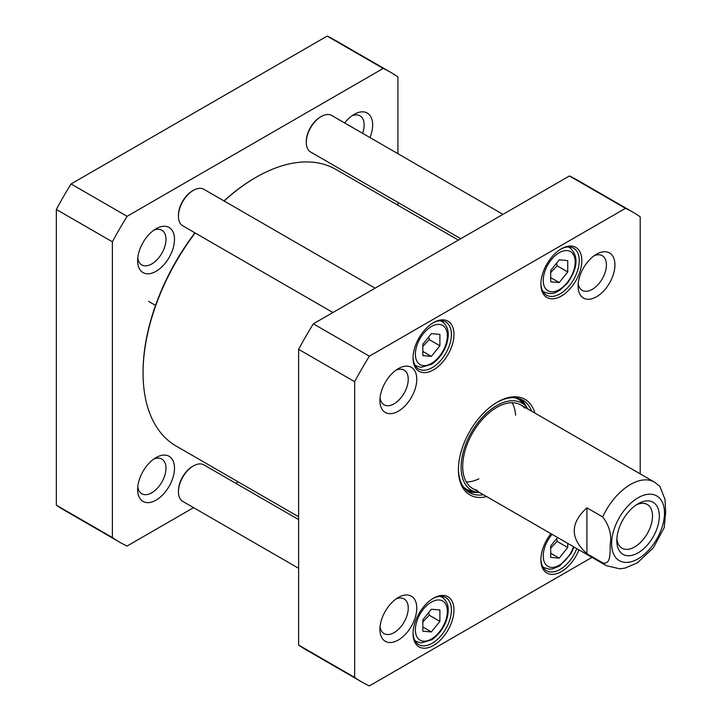 <?xml version="1.0" encoding="UTF-8"?>
<svg xmlns="http://www.w3.org/2000/svg" width="722" height="722" viewBox="0 0 722 722"><rect width="100%" height="100%" fill="white"/><g stroke="black" fill="none" stroke-linecap="round" stroke-linejoin="round"><path stroke-width="1.08" d="M298.619 516.762L176.141 446.052A159.715 92.208 -60 0 1 143.064 372.931A159.715 92.208 -60 0 1 195.166 232.989M224.145 201.005A159.715 92.208 -60 0 1 256.003 177.323A159.715 92.208 -60 0 1 335.856 169.408L458.335 240.119M194.931 232.854A158.506 91.514 120 0 0 143.064 371.947L143.064 372.931M256.003 177.323L255.146 177.82A158.506 91.514 120 0 0 223.982 200.915M390.755 72.362L334.71 39.999A271.219 156.584 120 0 0 327.156 36.1L71.063 183.957A271.219 156.584 120 0 0 56.343 209.452L56.343 505.165A271.219 156.584 120 0 0 63.5 509.759L119.545 542.114A271.219 156.584 -60 0 1 112.379 537.52L112.379 241.807A271.219 156.584 -60 0 1 127.099 216.311L383.192 68.455A271.219 156.584 -60 0 1 390.755 72.362A271.219 156.584 -60 0 1 397.921 76.956L397.921 153.705M397.921 202.422L397.921 205.238M193.568 507.647L127.099 546.022A271.219 156.584 -60 0 1 119.545 542.114M238.206 481.881L235.76 483.289M174.489 239.388A26.055 15.045 120 0 0 156.06 228.757A26.055 15.045 120 0 0 137.64 260.669A26.055 15.045 120 0 0 156.06 271.31A26.055 15.045 120 0 0 174.489 239.388M369.98 137.577A26.055 15.045 120 0 0 372.66 124.978A26.055 15.045 120 0 0 354.231 114.338A26.055 15.045 120 0 0 344.665 122.957M174.489 468.217A26.055 15.045 120 0 0 156.06 457.586A26.055 15.045 120 0 0 137.64 489.498A26.055 15.045 120 0 0 156.06 500.138A26.055 15.045 120 0 0 174.489 468.217M153.795 459.057A20.026 11.561 -60 0 1 161.818 459.048A20.026 11.561 -60 0 1 165.97 468.217A20.026 11.561 -60 0 1 157.225 488.379A20.026 11.561 -60 0 1 141.783 493.749A20.026 11.561 -60 0 1 137.776 486.79M351.966 115.818A20.026 11.561 -60 0 1 359.989 115.809A20.026 11.561 -60 0 1 364.141 124.978A20.026 11.561 -60 0 1 362.588 133.308M153.795 230.228A20.026 11.561 -60 0 1 161.818 230.219A20.026 11.561 -60 0 1 165.97 239.388A20.026 11.561 -60 0 1 157.225 259.55A20.026 11.561 -60 0 1 141.783 264.92A20.026 11.561 -60 0 1 137.776 257.962M127.099 216.311L71.063 183.957M112.379 241.807L56.343 209.452M383.192 68.455L327.156 36.1M112.379 537.52L56.343 505.165M502.972 214.353L331.75 115.502A21.091 12.175 120 0 0 321.209 116.549L320.351 117.036A19.891 11.48 120 0 0 306.29 141.395L306.29 142.387A21.091 12.175 120 0 0 310.659 152.044L460.78 238.711M321.209 116.549A21.091 12.175 120 0 0 306.29 142.387M375.115 288.168L203.902 189.317A21.091 12.175 120 0 0 193.352 190.364L192.503 190.852A19.891 11.48 120 0 0 178.442 215.21L178.442 216.194A21.091 12.175 120 0 0 182.81 225.851L332.923 312.527M193.352 190.364A21.091 12.175 120 0 0 178.442 216.194M298.619 519.578L203.902 464.896A21.091 12.175 120 0 0 193.352 465.943L192.503 466.43A19.891 11.48 120 0 0 178.442 490.789L178.442 491.781A21.091 12.175 120 0 0 182.81 501.438L298.619 568.295M193.352 465.943A21.091 12.175 120 0 0 178.442 491.781M431.368 356.37L422.848 355.612L422.848 344.241L431.368 333.636L439.897 334.403L439.897 345.766L431.368 356.37L422.848 351.452M431.368 631.949L422.848 631.19L422.848 619.819L431.368 609.224L439.897 609.982L439.897 621.344L431.368 631.949L422.848 627.03M567.745 543.386L567.745 547.529L559.225 558.133L550.706 557.375L550.706 546.003L557.537 537.502M567.745 271.95L559.225 282.555L550.706 281.797L550.706 270.425L559.225 259.83L567.745 260.588L567.745 271.95L557.095 265.804L556.599 263.097M591.986 557.384L369.384 685.9A271.219 156.584 -60 0 1 361.821 682.001A271.219 156.584 -60 0 1 354.664 677.398L354.664 381.685A271.219 156.584 -60 0 1 369.384 356.19L625.478 208.333A271.219 156.584 -60 0 1 633.032 212.241A271.219 156.584 -60 0 1 640.197 216.835L640.197 473.867M379.916 400.548A26.055 15.045 120 0 0 398.345 411.188A26.055 15.045 120 0 0 416.765 379.267A26.055 15.045 120 0 0 398.345 368.635A26.055 15.045 120 0 0 379.916 400.548M550.94 533.684A28.925 16.705 120 0 0 540.895 559.812A28.925 16.705 120 0 0 555.958 573.9A28.925 16.705 120 0 0 578.963 549.866M540.895 284.233A28.925 16.705 120 0 0 561.355 296.038A28.925 16.705 120 0 0 581.815 260.606A28.925 16.705 120 0 0 561.355 248.801A28.925 16.705 120 0 0 540.895 284.233M534.921 413.083A55.143 31.84 120 0 0 497.431 402.091A55.143 31.84 120 0 0 458.434 469.634A55.143 31.84 120 0 0 486.7 496.601M413.047 358.049A28.925 16.705 120 0 0 433.507 369.854A28.925 16.705 120 0 0 453.957 334.421A28.925 16.705 120 0 0 433.507 322.617A28.925 16.705 120 0 0 413.047 358.049M413.047 633.627A28.925 16.705 120 0 0 433.507 645.432A28.925 16.705 120 0 0 453.957 610A28.925 16.705 120 0 0 433.507 598.195A28.925 16.705 120 0 0 413.047 633.627M379.916 629.376A26.055 15.045 120 0 0 398.345 640.017A26.055 15.045 120 0 0 416.765 608.104A26.055 15.045 120 0 0 398.345 597.464A26.055 15.045 120 0 0 379.916 629.376M578.087 286.138A26.055 15.045 120 0 0 596.516 296.769A26.055 15.045 120 0 0 614.936 264.857A26.055 15.045 120 0 0 596.516 254.216A26.055 15.045 120 0 0 578.087 286.138M633.032 212.241L576.995 179.886A271.219 156.584 120 0 0 569.432 175.978L313.339 323.835A271.219 156.584 120 0 0 298.619 349.331L298.619 645.044A271.219 156.584 120 0 0 305.785 649.638L361.821 682.001M550.706 272.537L557.095 265.804M550.706 277.636L559.225 282.555M422.848 346.352L429.238 339.611L428.742 336.912M429.238 339.611L439.897 345.766M550.706 548.124L557.095 541.383L556.599 538.675M557.095 541.383L567.745 547.529M550.706 553.214L559.225 558.133M422.848 621.931L429.238 615.198L428.742 612.491M429.238 615.198L439.897 621.344M396.071 370.106A20.026 11.561 -60 0 1 404.094 370.097A20.026 11.561 -60 0 1 404.094 393.228A20.026 11.561 -60 0 1 384.068 404.798A20.026 11.561 -60 0 1 380.061 397.84M594.242 255.696A20.026 11.561 -60 0 1 602.265 255.687A20.026 11.561 -60 0 1 602.265 278.818A20.026 11.561 -60 0 1 582.239 290.379A20.026 11.561 -60 0 1 578.232 283.43M396.071 598.935A20.026 11.561 -60 0 1 404.094 598.926A20.026 11.561 -60 0 1 404.094 622.057A20.026 11.561 -60 0 1 384.068 633.627A20.026 11.561 -60 0 1 380.061 626.669M576.743 548.585A27.12 15.658 -60 0 1 546.518 570.75A27.12 15.658 -60 0 1 540.913 559.054M432.857 598.583A27.12 15.658 -60 0 1 445.781 597.59A27.12 15.658 -60 0 1 445.79 628.907A27.12 15.658 -60 0 1 418.661 644.566A27.12 15.658 -60 0 1 413.056 632.869M560.705 249.189A27.12 15.658 -60 0 1 573.638 248.197A27.12 15.658 -60 0 1 573.638 279.513A27.12 15.658 -60 0 1 546.518 295.172A27.12 15.658 -60 0 1 540.913 283.475M432.857 323.005A27.12 15.658 -60 0 1 445.781 322.012A27.12 15.658 -60 0 1 445.79 353.329A27.12 15.658 -60 0 1 418.661 368.987A27.12 15.658 -60 0 1 413.056 357.291M483.451 494.723A53.338 30.793 -60 0 1 469.481 492.575A53.338 30.793 -60 0 1 458.443 468.885M496.781 402.47A53.338 30.793 -60 0 1 522.818 400.187A53.338 30.793 -60 0 1 531.663 411.206M526.537 407.037A53.338 30.793 120 0 0 520.49 399.058M467.342 491.113A53.338 30.793 120 0 0 477.278 492.359M298.619 645.044L354.664 677.398M625.478 208.333L569.432 175.978M298.619 349.331L354.664 381.685M313.339 323.835L369.384 356.19M528.062 409.13A50.341 29.07 120 0 0 525.923 406.351A50.341 29.07 120 0 0 486.05 413.634A50.341 29.07 120 0 0 461.114 467.251A50.341 29.07 120 0 0 476.376 492.178A50.341 29.07 120 0 0 479.841 492.639M524.768 408.101A48.212 27.842 120 0 0 486.583 415.078A48.212 27.842 120 0 0 462.694 466.43A48.212 27.842 120 0 0 477.314 490.301M466.331 482.016A48.212 27.842 120 0 0 478.894 478.821M515.616 415.213A48.212 27.842 120 0 0 512.097 402.732M586.923 553.72C570.037 538.422 570.037 523.125 586.923 507.828L602.699 516.925C609.251 525.589 611.769 534.695 610.261 544.244C609.928 551.888 611.092 565.38 602.699 562.826L586.923 553.72L586.923 507.828M664.222 527.592L665.657 512.259L665.034 499.516L659.908 486.42L654.502 482.125L520.896 404.988M636.29 504.877A25.243 14.575 -60 0 1 647.282 504.488A25.243 14.575 -60 0 1 647.282 533.63A25.243 14.575 -60 0 1 622.039 548.206A25.243 14.575 -60 0 1 616.886 538.486M616.805 540.588A30.062 17.355 120 0 0 638.067 552.862A30.062 17.355 120 0 0 659.321 516.04A30.062 17.355 120 0 0 638.067 503.766A30.062 17.355 120 0 0 616.805 540.588M423.381 365.603A22.599 13.05 -60 0 1 423.381 333.636A22.599 13.05 -60 0 1 447.351 335.775A22.599 13.05 -60 0 1 423.381 365.603M423.381 641.181A22.599 13.05 -60 0 1 423.381 609.215A22.599 13.05 -60 0 1 447.351 611.353A22.599 13.05 -60 0 1 423.381 641.181M573.53 546.725A22.599 13.05 -60 0 1 551.238 567.366A22.599 13.05 -60 0 1 543.251 555.417A22.599 13.05 -60 0 1 552.104 534.361M567.212 282.555A22.599 13.05 -60 0 1 543.242 280.416A22.599 13.05 -60 0 1 567.212 250.597A22.599 13.05 -60 0 1 567.212 282.555M542.583 290.849A25.613 14.792 120 0 0 544.289 292.139C553.088 295.37 555.48 292.365 559.703 290.343L567.429 283.214C577.988 267.79 578.809 255.976 569.902 247.772A25.613 14.792 120 0 0 567.934 246.942M414.726 364.664A25.613 14.792 120 0 0 416.432 365.955L420.98 367.372L431.756 364.222C441.304 357.616 445.871 347.616 447.026 342.715C449.653 332.824 447.992 325.784 442.044 321.588A25.613 14.792 120 0 0 440.077 320.758M542.583 566.427A25.613 14.792 120 0 0 544.289 567.718L548.837 569.135L552.42 568.963L559.613 565.985L570.822 553.882L574.053 547.032M414.726 640.243A25.613 14.792 120 0 0 416.432 641.533L420.98 642.95L431.756 639.8C441.304 633.194 445.871 623.194 447.026 618.294C449.653 608.402 447.992 601.363 442.044 597.166A25.613 14.792 120 0 0 440.077 596.336M466.62 490.527A53.076 30.64 120 0 0 476.43 492.196M525.968 406.396A53.076 30.64 120 0 0 519.614 398.734M463.488 487.007A51.885 29.954 120 0 0 471.367 491.05L476.376 492.178M525.923 406.351L522.439 402.578A51.885 29.954 120 0 0 515.003 397.777M602.699 516.925A48.212 27.842 -60 0 1 654.502 482.125M472.684 488.505L606.29 565.642A48.212 27.842 -60 0 1 602.699 562.826M664.493 513.062A37.363 21.57 -60 0 1 624.855 562.366A37.363 21.57 -60 0 1 624.855 509.515A37.363 21.57 -60 0 1 664.493 513.062M148.579 301.381L155.546 305.406M569.902 247.772L568.431 246.924M544.289 292.139L542.809 291.291M442.044 321.588L440.573 320.739M416.432 365.955L414.96 365.106M544.289 567.718L542.809 566.869M442.044 597.166L440.573 596.318M416.432 641.533L414.96 640.685M606.29 565.642L619.819 568.819L624.792 568.16L637.318 562.889L653.311 547.872L664.249 527.529"/></g></svg>
